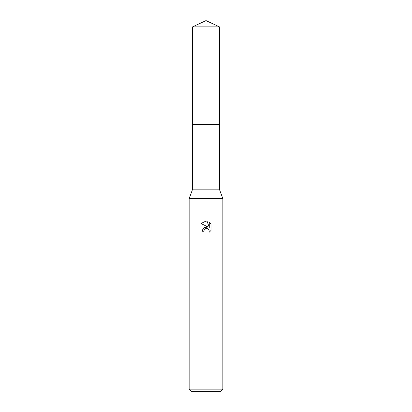 <?xml version="1.0" encoding="UTF-8"?>
<svg xmlns="http://www.w3.org/2000/svg" width="412" height="412" viewBox="0 0 412 412"><rect width="100%" height="100%" fill="white"/><g stroke="black" fill="none" stroke-linecap="round" stroke-linejoin="round"><path stroke-width="0.31" stroke-dasharray="2.06 1.54" d="M219.369 189.144L192.631 189.144M206 124.424L219.369 124.424L206 124.424M222.856 198.697L189.144 198.697M222.856 389.155L189.144 389.155M220.605 391.4L191.395 391.4M204.074 230.231L205.588 228.701M200.994 223.52L208.148 227.048M209.27 222.073L209.27 227.46L207.087 221.172M202.122 231.22L203.894 231.22M207.38 228.629L207.978 228.897M208.766 229.618L209.028 230.061M211.011 230.478L211.011 223.829M219.369 124.424L192.631 124.424M219.369 26.837L192.631 26.837"/><path stroke-width="0.62" d="M192.631 26.837L219.369 26.837L206 20.6L192.631 26.837L192.631 189.144L219.369 189.144L222.856 198.697L222.856 389.155L189.144 389.155L191.395 391.4L220.605 391.4L222.856 389.155M192.631 189.144L189.144 198.697L222.856 198.697M208.148 227.048L204.022 227.548L202.122 231.22L203.219 228.263L206 226.785L208.148 227.048L200.994 223.52L206 221.053L207.087 221.172L209.27 227.46L209.27 222.073L211.006 223.829L209.27 222.073M211.011 223.829L211.011 230.478M209.064 230.143L208.997 232.404L211.006 230.478L208.992 232.404L209.075 230.169L207.617 228.712L206.407 228.516M206 228.572L204.177 229.994L203.894 231.22L204.074 230.231M207.087 221.172L206.16 221.059M206 221.053L200.994 223.52M205.588 228.701L205.985 228.578M206.582 228.511L207.38 228.629M207.978 228.897L208.766 229.618M203.894 231.22L202.122 231.22M192.631 124.424L219.369 124.424L219.369 189.144M219.369 26.837L219.369 124.424M189.144 198.697L189.144 389.155"/></g></svg>

